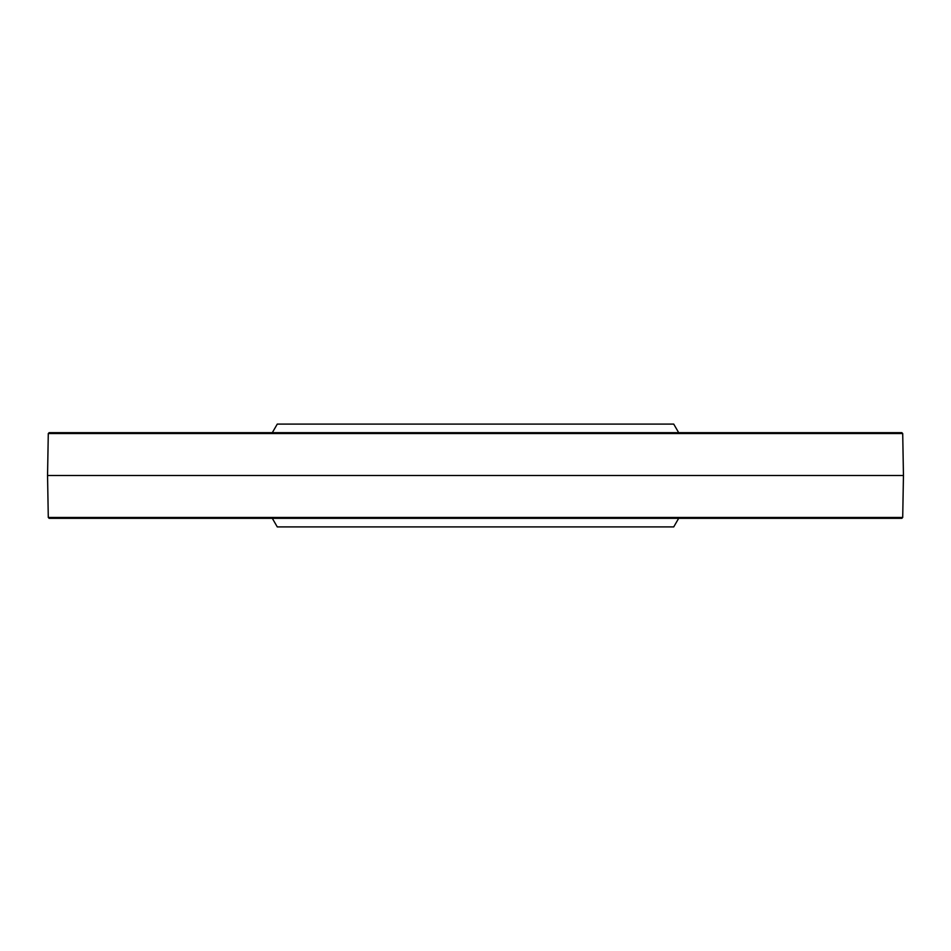 <?xml version="1.0" encoding="UTF-8"?>
<svg xmlns="http://www.w3.org/2000/svg" width="951" height="951" viewBox="0 0 951 951"><rect width="100%" height="100%" fill="white"/><g stroke="black" fill="none" stroke-linecap="round" stroke-linejoin="round"><path stroke-width="1.43" d="M272.307 518.319L277.276 526.913L673.724 526.913L678.693 518.319M272.307 432.681L277.276 424.087L673.724 424.087L678.693 432.681M48.287 433.537L49.143 432.681L901.857 432.681L902.713 433.537L48.287 433.537L47.55 475.5L903.45 475.5L902.713 517.463L48.287 517.463L47.55 475.5M902.713 517.463L901.857 518.319L49.143 518.319L48.287 517.463M902.713 433.537L903.45 475.5"/></g></svg>
